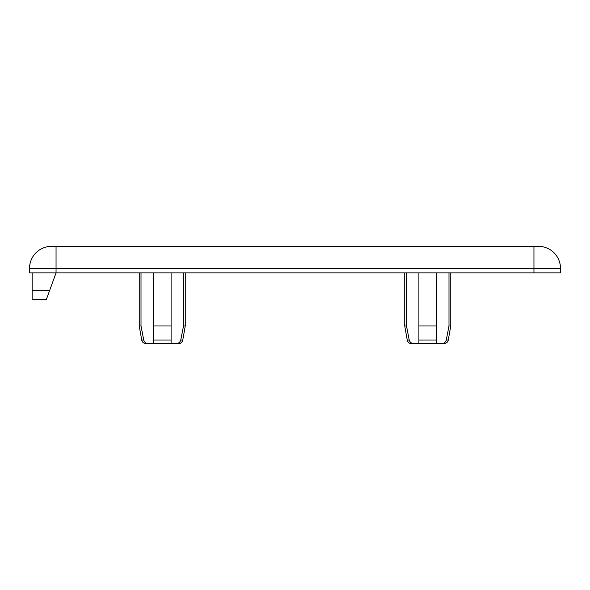 <?xml version="1.0" encoding="UTF-8"?>
<svg xmlns="http://www.w3.org/2000/svg" width="590" height="590" viewBox="0 0 590 590"><rect width="100%" height="100%" fill="white"/><g stroke="black" fill="none" stroke-linecap="round" stroke-linejoin="round"><path stroke-width="0.89" d="M448.99 272.875L448.99 325.975L446.276 340.017C445.502 342.414 443.835 343.631 441.291 343.675L418.9 343.675L418.9 272.875M175.791 343.675C178.335 343.631 180.002 342.414 180.776 340.017L182.782 340.017A4.425 4.425 0 0 1 178.423 343.675L153.4 343.675L153.4 272.875M446.276 340.017L448.282 340.017A4.425 4.425 0 0 1 443.923 343.675M404.74 325.975L406.51 325.975L409.224 340.017L407.218 340.017L404.74 325.975L404.74 272.875M180.776 340.017L183.49 325.975L185.26 325.975L182.782 340.017A4.425 4.425 0 0 1 178.423 343.675M139.24 325.975L141.01 325.975L143.724 340.017L141.718 340.017L139.24 325.975L139.24 272.875M560.5 272.875L29.5 272.875L29.5 268.45A22.125 22.125 0 0 1 51.625 246.325L538.375 246.325A22.125 22.125 0 0 1 560.5 268.45L560.5 272.875M183.49 325.975L183.49 272.875M171.1 272.875L171.1 325.975L153.4 325.975L153.4 340.017L171.1 340.017L171.1 325.975L171.1 343.675M141.01 325.975L141.01 272.875M143.724 340.017C144.484 342.406 146.15 343.623 148.709 343.675L153.4 343.675L148.709 343.675M32.155 299.425L46.389 299.425L32.155 299.425L32.155 272.875M32.155 290.575L49.604 290.575L56.05 272.875L56.05 268.45L29.5 268.45M49.604 290.575L46.389 299.425M448.99 325.975L450.76 325.975L450.76 272.875M436.6 272.875L436.6 325.975L418.9 325.975L418.9 340.017L436.6 340.017L436.6 325.975L436.6 343.675M406.51 325.975L406.51 272.875M409.224 340.017C409.984 342.406 411.65 343.623 414.209 343.675L418.9 343.675L414.209 343.675M533.95 272.875L533.95 268.45L56.05 268.45L56.05 246.325M560.5 268.45L533.95 268.45L533.95 246.325M185.26 325.975L185.26 272.875L185.26 325.975L182.782 340.017M141.718 340.017C142.286 342.288 143.739 343.505 146.077 343.675C143.739 343.505 142.286 342.288 141.718 340.017M448.282 340.017L450.76 325.975M407.218 340.017C407.786 342.288 409.239 343.505 411.577 343.675C409.239 343.505 407.786 342.288 407.218 340.017"/></g></svg>
